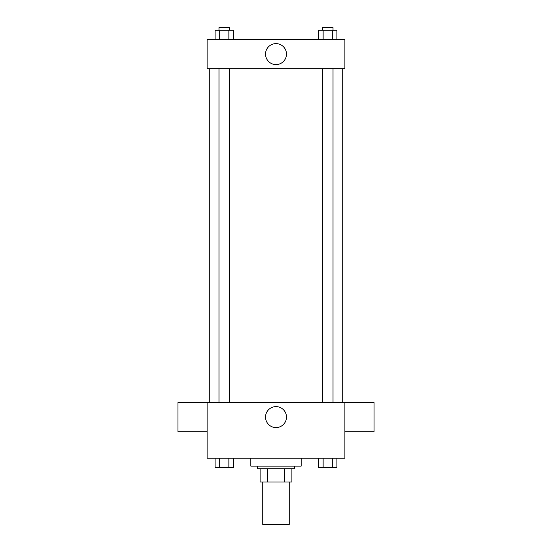 <?xml version="1.0" encoding="UTF-8"?>
<svg xmlns="http://www.w3.org/2000/svg" width="552" height="552" viewBox="0 0 552 552"><rect width="100%" height="100%" fill="white"/><g stroke="black" fill="none" stroke-linecap="round" stroke-linejoin="round"><path stroke-width="0.83" d="M262.752 482.006L262.752 524.4L289.248 524.4L289.248 482.006M284.549 468.758L284.549 482.006L260.102 482.006L260.102 468.758M284.549 482.006L291.898 482.006L291.898 468.758L291.898 482.006M294.547 466.109L294.547 468.758L257.453 468.758L257.453 466.109M267.451 468.758L267.451 482.006M250.829 458.16L250.829 466.109L301.171 466.109L301.171 458.16M344.89 458.16L207.11 458.16L207.11 402.518L344.89 402.518L344.89 458.16M286.481 417.091A10.481 10.481 0 0 1 270.763 426.165A10.481 10.481 0 0 1 270.763 408.018A10.481 10.481 0 0 1 286.481 417.091M344.89 431.705L374.035 431.705L374.035 402.56L344.89 402.56M207.11 402.56L177.965 402.56L177.965 431.705L207.11 431.705M342.24 68.669L342.24 402.518M322.423 402.518L322.423 68.669M229.577 68.669L229.577 402.518M344.89 68.669L207.11 68.669L207.11 39.523L344.89 39.523L344.89 68.669M286.481 54.096A10.481 10.481 0 0 1 270.763 63.169A10.481 10.481 0 0 1 270.763 45.022A10.481 10.481 0 0 1 286.481 54.096M336.899 39.523L336.899 30.25L318.538 30.25L318.538 39.523M332.311 30.25L332.311 39.523M323.134 30.25L323.134 39.523M322.423 30.25L322.423 27.6L333.022 27.6L333.022 30.25M233.462 39.523L233.462 30.25L215.101 30.25L215.101 39.523M228.866 30.25L228.866 39.523M219.689 30.25L219.689 39.523M218.978 30.25L218.978 27.6L229.577 27.6L229.577 30.25M336.899 458.16L336.899 467.434L318.538 467.434L318.538 458.16M332.311 458.16L332.311 467.434M323.134 458.16L323.134 467.434M333.022 467.434L322.423 467.454M233.462 458.16L233.462 467.434L215.101 467.434L215.101 458.16M228.866 458.16L228.866 467.434M219.689 458.16L219.689 467.434M229.577 467.434L218.978 467.454M209.76 68.669L209.76 402.518M333.022 402.518L333.022 68.669M218.978 68.669L218.978 402.518"/></g></svg>
